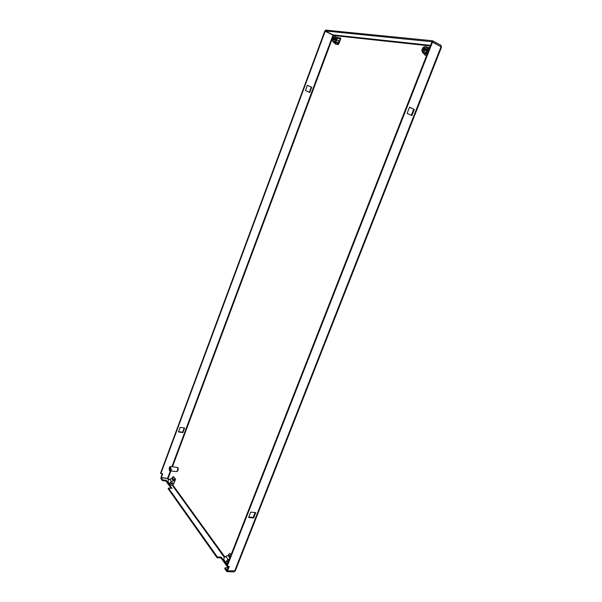 <?xml version="1.0" encoding="UTF-8"?>
<svg xmlns="http://www.w3.org/2000/svg" width="602" height="602" viewBox="0 0 602 602"><rect width="100%" height="100%" fill="white"/><g stroke="black" fill="none" stroke-linecap="round" stroke-linejoin="round"><path stroke-width="0.9" d="M338.753 44.036L340.77 38.648L337.827 38.317M173.654 483.97L175.363 479.403M440.197 46.362L432.191 41.771L325.163 30.943L325.479 30.1L432.59 40.755L441.085 45.398L440.649 46.602M171.931 466.61L332.966 35.164L333.478 35.495L332.921 34.863L430.573 45.331M168.5 480.012L167.371 478.447L168.093 478.462L167.552 478.342L170.336 470.892M248.792 517.058L253.209 517.442L255.135 512.543M411.294 115.328L413.694 109.203L409.533 107.231M227.157 566.324L226.758 565.767L431.845 42.095L432.499 42.155L227.157 566.324L229.294 566.422L227.556 570.862L227.157 570.305L228.685 566.399M325.163 30.943L332.921 34.863M180.148 427.337L184.611 428.014L182.903 432.597L178.433 431.943L180.148 427.337M305.432 90.533L307.381 85.296L311.685 87.245L309.744 92.46L305.432 90.533M332.966 35.164L325.208 31.244L160.832 473.623L162.728 473.842L161.313 477.649L167.552 478.342M228.083 567.934L225.073 567.799L227.496 570.779M167.371 478.447L161.125 477.755L162.638 479.884L166.19 480.268L172.014 488.403L168.425 488.026L217.352 556.933L221.288 557.143L227.007 565.127M227.887 566.362L228.414 567.092M253.63 517.961L248.611 517.524L250.725 512.136L255.745 512.595L253.63 517.961L253.209 517.442M414.319 109.338L411.858 115.592L407.125 113.372L409.586 107.096L413.694 109.203M227.556 570.862L235.329 570.801L441.447 47.325L440.995 46.798L234.592 571.17M432.499 42.155L440.995 46.798M432.59 40.755L432.191 41.771M182.903 432.597L182.602 432.236L184.197 427.947M178.546 431.642L182.602 432.236M311.685 87.245L307.351 85.386M309.345 92.279L311.257 87.147M160.832 473.623L160.546 473.232L324.756 31.199L325.208 31.244M161.313 477.649L161.027 477.251L162.314 473.789M234.186 571.155L233.892 571.9L226.856 571.599L227.18 570.764M226.856 571.599L224.749 568.627L225.073 567.799M228.09 567.919L220.972 557.956L221.288 557.143M220.972 557.956L217.036 557.745L217.352 556.933M217.036 557.745L168.154 488.756L168.425 488.026M171.164 488.312L165.926 480.983L166.19 480.268M165.926 480.983L162.374 480.599L162.638 479.884M162.374 480.599L160.862 478.47L161.125 477.755M234.863 571.14L233.892 571.9M441.085 45.398L441.266 47.001M334.78 39.469L332.665 38.242L333.997 36.857L335.412 36.639L335.75 38.859L337 39.484L336.36 39.416L336.142 40.071M333.997 36.857L334.742 38.475L335.75 38.859M332.665 38.242L334.893 39.243M333.282 41.734L333.132 42.14L334.012 42.576L336.781 42.915L334.516 42.306L336.676 40.342L335.434 39.709L334.02 39.288L333.079 40.033L332.349 39.092L332.658 41.162L334.276 42.23M340.01 40.673L337.677 40.53L339.49 42.065M340.709 38.806L338.602 38.588L340.386 39.664M338.723 38.039L340.792 38.016L340.724 38.769M338.971 38.069L336.548 37.211M335.901 42.471L337.812 37.354M336.781 42.915L334.366 42.622L335.577 44.194L338.347 44.54L337.143 42.96M338.768 43.976L338.347 44.54M339.114 43.073L337.27 42.148L338.791 43.931M340.687 38.874L339.219 38.709M340.792 38.016L338.648 37.776M336.638 37.264L337 39.484M334.291 42.238L333.132 42.14M339.092 43.126L337.94 42.99M336.36 39.416L334.742 38.475M335.434 39.709C334.644 41.192 333.847 41.831 333.049 41.613M332.748 39.138L333.764 39.649M333.064 38.287L334.125 37.572L334.336 38.43M334.419 39.333L332.808 40.748L332.342 40.342M170.825 483.21L170.885 483.985L172.721 483.414L172.661 482.638L170.825 483.21M169.734 479.109C168.199 479.914 167.71 480.953 168.244 482.217L169.997 484.648C169.455 483.383 169.952 482.345 171.487 481.525L169.734 479.109L172.879 478.515M173.812 483.985L173.459 483.948C172.255 485.362 171.096 485.596 169.997 484.648M171.69 478.387L173.459 480.802L171.487 481.525M173.459 480.802L174.949 480.96M174.023 480.08L172.315 477.461L174.023 480.08L175.197 480.306M175.468 479.568L173.338 476.694L175.28 479.049M174.083 479.877L175.107 479.102M172.262 477.672L174.008 479.997M173.504 476.641L175.483 479.072M172.315 477.461L173.338 476.694M228.828 560.477L227.33 561.515L227.375 562.366L227.977 562.659M225.78 556.368C224.057 557.369 223.477 558.551 224.042 559.92L226.367 563.171C225.81 561.794 226.39 560.605 228.12 559.597L225.78 556.368L227.97 555.443L229.287 555.518M227.548 563.75L226.367 563.171M227.97 555.443L229.813 557.964M229.385 559.062L228.12 559.597M230.34 556.624L228.692 554.374L230.273 556.797M231.063 554.781L229.844 553.456L230.972 554.991M230.032 553.388L231.138 554.585M228.692 554.374L229.844 553.456M422.785 52.374L422.566 52.953L424.455 53.179L427.3 50.914L425.953 50.192L423.108 52.464L422.137 51.531L421.927 49.424L423.68 50.29M425.953 50.192L424.764 49.748L422.642 51.373L421.897 50.658M424.621 48.536L424.086 49.146L422.86 48.491L424.297 47.686L424.606 48.687L426.818 49.816L426.585 50.53M422.566 52.953L427.217 53.902L423.906 53.503L425.162 55.324L426.592 55.504M423.921 49.477L423.673 50.124M427.232 53.871L426.351 53.405L428.692 47.43L429.572 47.897M422.732 52.351L426.351 53.405M424.719 49.74L422.86 48.491M426.999 47.242L428.692 47.43M422.318 48.431L423.951 46.851L425.832 46.61L427.172 47.332L427.691 49.921L426.818 49.816M425.832 46.61L426.344 49.198L427.691 49.921M424.809 49.59L424.086 49.146M426.344 49.198L424.606 48.687M424.764 49.748L422.785 50.493L422.476 49.484M423.951 46.851L424.433 46.798L425.155 48.747M177.424 467.408L177.921 467.671C178.485 469.522 178.162 470.809 176.958 471.524L176.845 471.509M171.021 469.357L169.478 467.272L170.449 466.43L171.021 469.357L171.495 469.409L171.261 470.042L169.41 470.561L169.237 467.904L169.794 467.709M169.817 470.832L176.469 471.607C177.756 470.839 178.094 469.47 177.492 467.491L170.449 466.43M170.787 469.989L169.237 467.904M171.261 470.042L169.719 467.957M172.496 466.678L333.478 35.495L430.325 45.978M168.906 479.591L168.093 478.462L170.893 470.952M224.847 556.955L172.661 484.776M224.38 557.452L172.142 485.061M338.685 37.851L339.197 37.911M337.188 43.261L334.419 42.923M338.678 37.881L339.129 37.934M337.158 43.193L334.388 42.855M427.089 54.24L423.951 53.856M427.119 54.165L423.921 53.774M335.412 36.639L336.653 37.271M228.625 554.608L230.257 556.835"/></g></svg>
